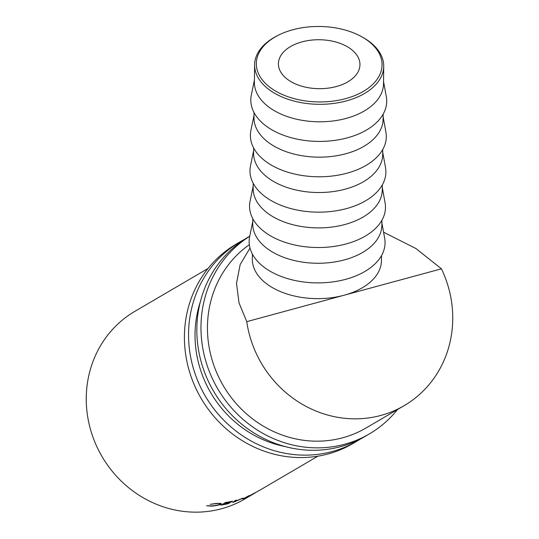 <?xml version="1.0" encoding="UTF-8"?>
<svg xmlns="http://www.w3.org/2000/svg" width="539" height="539" viewBox="0 0 539 539"><rect width="100%" height="100%" fill="white"/><g stroke="black" fill="none" stroke-linecap="round" stroke-linejoin="round"><path stroke-width="0.81" d="M345.661 98.63A62.868 37.737 0.7 0 0 361.056 36.376A62.868 37.737 0.7 0 0 292.697 29.786A62.868 37.737 0.7 0 0 277.962 35.406A62.868 37.737 0.7 0 0 266.421 84.333A62.868 37.737 0.7 0 0 345.661 98.63M361.056 36.376L362.168 36.982A64.565 38.754 -179.3 0 1 383.721 66.324A64.565 38.754 -179.3 0 1 346.361 100.921A64.565 38.754 -179.3 0 1 254.603 64.815A64.565 38.754 -179.3 0 1 276.837 35.985L277.962 35.406M302.002 41.88A40.775 24.477 0.7 0 0 278.407 63.737A40.775 24.477 0.7 0 0 336.356 86.536A40.775 24.477 0.7 0 0 359.951 64.687A40.775 24.477 0.7 0 0 302.002 41.88M254.603 64.815L254.401 82.285A64.565 38.754 0.7 0 0 346.159 118.398A64.565 38.754 0.7 0 0 383.519 83.794L383.721 66.324M254.428 80.035L251.309 95.1A67.961 40.796 0.7 0 0 278.737 133.295A67.961 40.796 0.7 0 0 347.385 137.836A67.961 40.796 0.7 0 0 386.308 96.676L383.546 81.544M254.044 112.604L253.984 117.657A64.565 38.754 0.7 0 0 345.742 153.763A64.565 38.754 0.7 0 0 383.108 119.166L383.162 114.113M254.01 115.4L250.898 130.472A67.961 40.796 0.7 0 0 278.326 168.667A67.961 40.796 0.7 0 0 346.968 173.201A67.961 40.796 0.7 0 0 385.897 132.048L383.135 116.909M253.633 147.976L253.573 153.022A64.565 38.754 0.7 0 0 345.331 189.128A64.565 38.754 0.7 0 0 382.69 154.531L382.751 149.478M253.599 150.772L250.487 165.837A67.961 40.796 0.7 0 0 277.908 204.032A67.961 40.796 0.7 0 0 346.557 208.573A67.961 40.796 0.7 0 0 385.479 167.413L382.717 152.274M253.215 183.341L253.162 188.394A64.565 38.754 0.7 0 0 344.92 224.5A64.565 38.754 0.7 0 0 382.279 189.903L382.34 184.85M253.189 186.137L250.069 201.209A67.961 40.796 0.7 0 0 277.497 239.404A67.961 40.796 0.7 0 0 346.146 243.938A67.961 40.796 0.7 0 0 385.068 202.785L382.306 187.646M252.804 218.713L252.744 223.759A64.565 38.754 0.7 0 0 344.502 259.865A64.565 38.754 0.7 0 0 381.868 225.268L381.922 220.215M252.771 221.502L249.658 236.574A67.961 40.796 0.7 0 0 277.086 274.769A67.961 40.796 0.7 0 0 345.728 279.31A67.961 40.796 0.7 0 0 384.657 238.15L381.895 223.011M255.082 492.969L249.24 495.914L259.32 490.49L317.902 456.176M248.809 496.217L249.24 495.914M242.678 498.204A108.737 101.743 -120.4 0 1 242.422 498.292L234.627 501.62L236.533 500.131A108.737 101.743 -120.4 0 1 235.354 500.448L232.707 502.543A108.737 101.743 -120.4 0 0 232.875 502.489L241.768 498.703L243.372 498.818A108.737 101.743 -120.4 0 0 243.534 498.75L249.55 495.482A108.737 101.743 -120.4 0 1 248.432 495.968L244.086 498.312L242.678 498.204M228.287 503.682A108.737 101.743 -120.4 0 1 220.781 505.131L221.226 504.868A108.737 101.743 -120.4 0 0 227.552 503.689L228.9 502.9A108.737 101.743 -120.4 0 1 222.573 504.08L223.025 503.817A108.737 101.743 -120.4 0 0 229.344 502.638L231.029 501.654A108.737 101.743 -120.4 0 1 224.709 502.826L225.161 502.564A108.737 101.743 -120.4 0 0 232.666 501.122L228.287 503.682L228.186 503.318M220.04 504.248C220.835 503.648 219.427 503.466 215.802 503.709L210.197 504.302L216.24 503.446L221.071 503.406L221.219 504.106C219.386 505.056 216.2 505.73 211.652 506.141L206.612 505.777L212.177 505.872C215.903 505.548 218.524 505.003 220.04 504.248L220.256 503.332M221.071 503.406L221.219 504.106L221.091 503.413M383.566 232.174L415.926 248.54L441.434 268.82A108.737 101.743 -120.4 0 1 447.781 285.084A108.737 101.743 -120.4 0 1 404.129 405.672A108.737 101.743 -120.4 0 1 250.554 338.607A108.737 101.743 -120.4 0 1 246.754 321.648L239.006 302.864L236.506 283.332L240.165 264.541L250.002 248.068M254.846 493.104L244.787 498.999A108.737 101.743 -120.4 0 1 91.219 431.928A108.737 101.743 -120.4 0 1 134.871 311.34L207.987 268.516M252.393 254.078L252.333 259.131A64.565 38.754 0.7 0 0 344.091 295.237A64.565 38.754 0.7 0 0 381.45 260.64L381.511 255.587M441.434 268.82L246.754 321.648M234.472 501.149L234.627 501.62M243.129 498.265L243.372 498.818M243.325 498.285L243.534 498.75M259.084 490.625L249.948 495.523M250.305 495.328L258.861 490.759M361.076 438.631A115.535 108.103 -120.4 0 1 357 441.151A115.535 108.103 -120.4 0 1 193.824 369.895A115.535 108.103 -120.4 0 1 240.212 241.762A115.535 108.103 -120.4 0 1 244.41 239.437M357 441.151L352.856 443.577A115.535 108.103 -120.4 0 1 189.688 372.314A115.535 108.103 -120.4 0 1 236.075 244.187L240.212 241.762M285.111 446.555A108.737 101.743 -120.4 0 1 199.989 368.218A108.737 101.743 -120.4 0 1 200.34 301.82M397.499 409.552A115.535 108.103 -120.4 0 1 369.41 433.882A115.535 108.103 -120.4 0 1 206.242 362.619A115.535 108.103 -120.4 0 1 249.719 236.264M369.41 433.882L365.274 436.307A115.535 108.103 -120.4 0 1 202.105 365.044A115.535 108.103 -120.4 0 1 248.492 236.917L249.739 236.183M404.129 405.672L365.981 428.013A108.737 101.743 -120.4 0 1 212.406 360.948A108.737 101.743 -120.4 0 1 249.335 244.686"/></g></svg>

